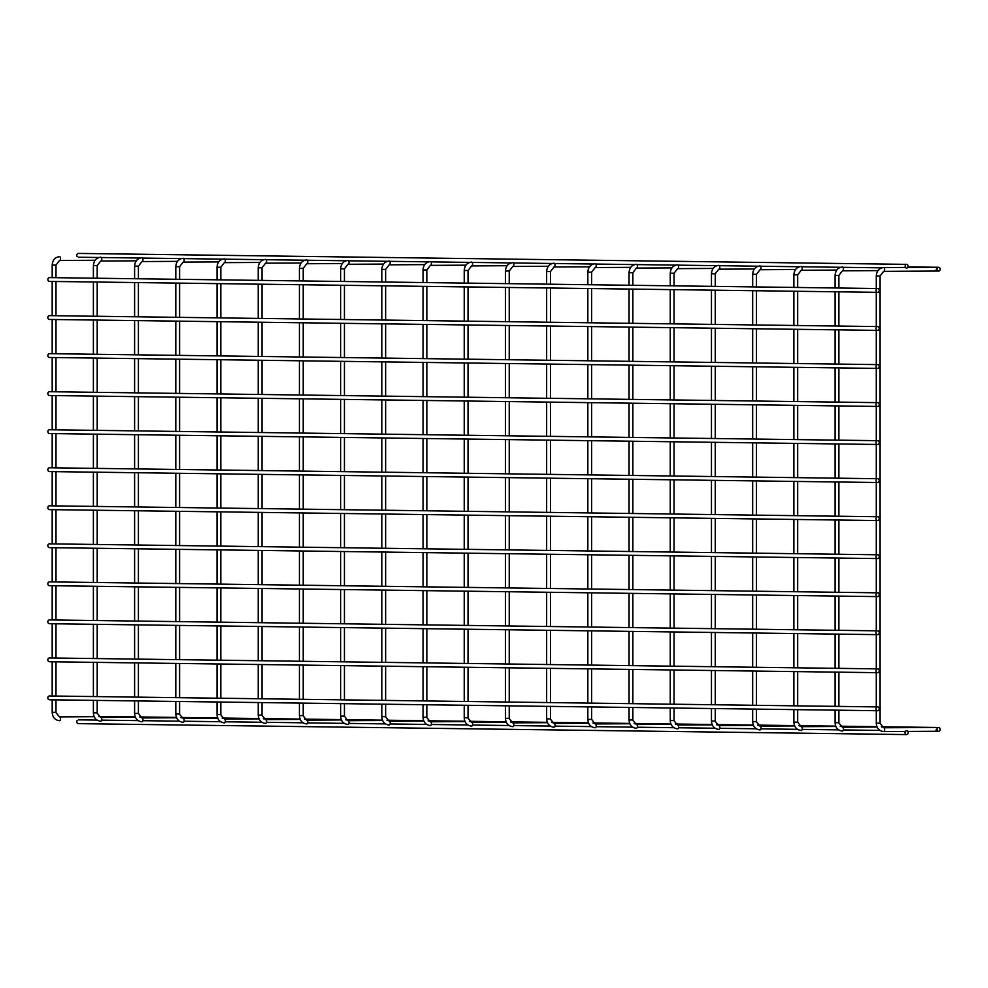 <?xml version="1.0" encoding="UTF-8"?>
<svg xmlns="http://www.w3.org/2000/svg" width="988" height="988" viewBox="0 0 988 988"><rect width="100%" height="100%" fill="white"/><g stroke="black" fill="none" stroke-linecap="round" stroke-linejoin="round"><path stroke-width="1.48" d="M907.873 267.415L935.29 267.266A1.902 1.025 89.7 0 1 935.29 267.266A1.902 1.025 89.7 0 1 935.303 267.266M936.328 269.181A1.902 1.025 89.7 0 1 935.315 271.07A1.902 1.025 89.7 0 1 935.303 271.07L883.63 271.354A1.902 1.025 -90.3 0 0 883.63 271.354A1.902 1.025 -90.3 0 0 884.655 269.465A1.902 1.025 -90.3 0 0 883.618 267.55A1.902 1.025 -90.3 0 0 883.605 267.55A1.902 1.025 -90.3 0 0 883.593 267.55L905.341 267.427M936.328 729.391A1.902 1.025 89.7 0 1 935.315 731.281A1.902 1.025 89.7 0 1 935.303 731.281L907.811 731.429M876.282 709.829L876.282 723.228C876.64 728.193 879.048 730.972 883.507 731.565L883.63 731.565A1.902 1.025 89.7 0 1 883.618 731.565A1.902 1.025 89.7 0 0 884.655 729.675A1.902 1.025 89.7 0 0 883.618 727.761A1.902 1.025 89.7 0 0 883.605 727.761L935.29 727.477A1.902 1.025 89.7 0 1 935.29 727.477A1.902 1.025 89.7 0 1 935.303 727.477M938.575 271.095A1.902 1.593 90.8 0 0 938.6 267.291A1.902 1.593 90.8 0 0 938.575 271.095M877.665 288.533L49.449 277.603A1.902 1.593 90.8 0 0 49.425 281.407L877.616 292.337A1.902 1.593 90.8 0 0 877.665 288.533A1.902 1.593 90.8 0 0 877.616 292.337M110.051 716.596A1.902 1.593 -89.2 0 1 110.384 716.559L135.257 716.893M938.575 727.501A1.902 1.593 -89.2 0 1 938.551 731.305A1.902 1.593 -89.2 0 1 938.575 727.501L881.395 726.736M894.078 726.933A1.902 1.025 89.7 0 1 894.091 726.933L881.667 726.995M852.866 726.39A1.902 1.025 89.7 0 1 852.879 726.39A1.902 1.025 89.7 0 1 852.891 726.39L840.455 726.452M811.667 725.847A1.902 1.025 89.7 0 1 811.679 725.847A1.902 1.025 89.7 0 1 811.691 725.847L799.255 725.908M770.455 725.303A1.902 1.025 89.7 0 1 770.467 725.303A1.902 1.025 89.7 0 1 770.479 725.303L758.043 725.365M729.255 724.76A1.902 1.025 89.7 0 1 729.268 724.76A1.902 1.025 89.7 0 1 729.28 724.76L716.843 724.822M688.056 724.216A1.902 1.025 89.7 0 1 688.068 724.216L675.644 724.278M634.432 723.735L646.856 723.673A1.902 1.025 89.7 0 1 646.856 723.673A1.902 1.025 89.7 0 1 646.868 723.673M605.644 723.117A1.902 1.025 89.7 0 1 605.656 723.117A1.902 1.025 89.7 0 1 605.669 723.117L593.232 723.191M564.444 722.574L564.444 722.574A1.902 1.025 89.7 0 1 564.457 722.574L552.02 722.648M523.232 722.03A1.902 1.025 89.7 0 1 523.245 722.03A1.902 1.025 89.7 0 1 523.257 722.03L510.821 722.105M482.033 721.487A1.902 1.025 89.7 0 1 482.045 721.487L469.621 721.561M440.821 720.944A1.902 1.025 89.7 0 1 440.833 720.944A1.902 1.025 89.7 0 1 440.846 720.944L428.409 721.018M399.621 720.4A1.902 1.025 89.7 0 1 399.634 720.4A1.902 1.025 89.7 0 1 399.646 720.4L387.21 720.474M345.998 719.931L358.422 719.857A1.902 1.025 89.7 0 1 358.434 719.857M317.21 719.313A1.902 1.025 89.7 0 1 317.222 719.313A1.902 1.025 89.7 0 1 317.234 719.313L304.798 719.388M276.01 718.77A1.902 1.025 89.7 0 1 276.023 718.77L263.598 718.844M234.798 718.227A1.902 1.025 89.7 0 1 234.811 718.227A1.902 1.025 89.7 0 1 234.823 718.227L222.386 718.288M181.187 717.745L193.611 717.683A1.902 1.025 89.7 0 1 193.611 717.683A1.902 1.025 89.7 0 1 193.623 717.683M152.399 717.14L152.399 717.14A1.902 1.025 89.7 0 1 152.411 717.14L139.975 717.202M111.187 716.596A1.902 1.025 89.7 0 1 111.199 716.596A1.902 1.025 89.7 0 1 111.212 716.596L98.775 716.658M906.626 264.364A1.902 1.593 90.8 0 0 906.601 268.156A1.902 1.593 90.8 0 0 906.626 264.364L78.422 253.422A1.902 1.593 90.8 0 0 77.175 256.571M906.576 734.578A1.902 1.593 -89.2 0 1 906.626 730.774A1.902 1.593 -89.2 0 1 906.576 734.578L78.373 723.636A1.902 1.593 -89.2 0 1 77.126 720.585M877.665 326.571L49.449 315.641A1.902 1.593 90.8 0 0 49.425 319.445L877.616 330.375A1.902 1.593 90.8 0 0 877.665 326.571A1.902 1.593 90.8 0 0 877.616 330.375M877.665 364.609L49.449 353.667A1.902 1.593 90.8 0 0 49.425 357.471L877.616 368.413A1.902 1.593 90.8 0 0 877.665 364.609A1.902 1.593 90.8 0 0 877.616 368.413M877.665 402.635L49.449 391.705A1.902 1.593 90.8 0 0 49.425 395.509L877.616 406.439A1.902 1.593 90.8 0 0 877.665 402.635A1.902 1.593 90.8 0 0 877.616 406.439M877.665 440.673L49.449 429.743A1.902 1.593 90.8 0 0 49.425 433.547L877.616 444.476A1.902 1.593 90.8 0 0 877.665 440.673A1.902 1.593 90.8 0 0 877.616 444.476M877.665 478.711L49.449 467.769A1.902 1.593 90.8 0 0 49.425 471.572L877.616 482.514A1.902 1.593 90.8 0 0 877.665 478.711A1.902 1.593 90.8 0 0 877.616 482.514M877.665 516.736L49.449 505.807A1.902 1.593 90.8 0 0 49.425 509.61L877.616 520.54A1.902 1.593 90.8 0 0 877.665 516.736A1.902 1.593 90.8 0 0 877.616 520.54M877.665 554.774L49.449 543.845A1.902 1.593 90.8 0 0 49.425 547.648L877.616 558.578A1.902 1.593 90.8 0 0 877.665 554.774A1.902 1.593 90.8 0 0 877.616 558.578M877.665 592.812L49.449 581.87A1.902 1.593 90.8 0 0 49.425 585.674L877.616 596.616A1.902 1.593 90.8 0 0 877.665 592.812A1.902 1.593 90.8 0 0 877.616 596.616M877.665 630.838L49.449 619.908A1.902 1.593 90.8 0 0 49.425 623.712L877.616 634.642A1.902 1.593 90.8 0 0 877.665 630.838A1.902 1.593 90.8 0 0 877.616 634.642M877.665 668.876L49.449 657.946A1.902 1.593 90.8 0 0 49.425 661.75L877.616 672.68A1.902 1.593 90.8 0 0 877.665 668.876A1.902 1.593 90.8 0 0 877.616 672.68M877.665 706.914L49.449 695.972A1.902 1.593 90.8 0 0 49.425 699.776L877.616 710.718A1.902 1.593 90.8 0 0 877.665 706.914A1.902 1.593 90.8 0 0 877.616 710.718M876.591 275.961L879.777 275.936M879.777 723.216L876.591 723.228M842.418 270.811A1.902 1.025 -90.3 0 0 842.431 270.811A1.902 1.025 -90.3 0 0 843.443 268.921A1.902 1.025 -90.3 0 0 842.418 267.007A1.902 1.025 -90.3 0 0 842.406 267.007A1.902 1.025 -90.3 0 0 842.394 267.007C837.886 267.587 835.453 270.379 835.082 275.405L835.082 287.977M838.577 275.393L835.082 275.405M835.379 722.685L838.886 722.685L838.886 710.199M838.577 722.673L842.406 727.217A1.902 1.025 89.7 0 1 842.406 727.217A1.902 1.025 89.7 0 1 842.418 727.217A1.902 1.025 89.7 0 1 843.443 729.132A1.902 1.025 89.7 0 1 842.431 731.021A1.902 1.025 89.7 0 1 842.418 731.021M836.75 270.07L801.219 270.267A1.902 1.025 -90.3 0 0 801.219 270.267A1.902 1.025 -90.3 0 0 802.244 268.378A1.902 1.025 -90.3 0 0 801.206 266.464A1.902 1.025 -90.3 0 0 801.194 266.464A1.902 1.025 -90.3 0 0 801.182 266.464C796.686 267.044 794.241 269.835 793.87 274.862L793.87 287.434M797.378 274.849L793.87 274.862M797.378 722.129L794.179 722.129M797.674 709.656L797.674 722.142L801.194 726.674A1.902 1.025 89.7 0 1 801.206 726.674A1.902 1.025 89.7 0 1 802.244 728.588A1.902 1.025 89.7 0 1 801.219 730.478A1.902 1.025 89.7 0 1 801.206 730.478L801.095 730.478C796.637 729.873 794.229 727.094 793.87 722.142L793.87 709.606M795.55 269.526L760.019 269.724A1.902 1.025 -90.3 0 0 760.019 269.724A1.902 1.025 -90.3 0 0 761.032 267.834A1.902 1.025 -90.3 0 0 760.007 265.92A1.902 1.025 -90.3 0 0 759.994 265.92A1.902 1.025 -90.3 0 0 759.982 265.92M756.166 274.306L752.671 274.318L752.671 286.891M752.967 721.598L756.475 721.598L756.475 709.112M756.166 721.586L759.945 726.131A1.902 1.025 89.7 0 1 759.994 726.131A1.902 1.025 89.7 0 1 760.007 726.131A1.902 1.025 89.7 0 1 761.032 728.045A1.902 1.025 89.7 0 1 760.019 729.934A1.902 1.025 89.7 0 1 760.007 729.934L759.895 729.934C755.437 729.329 753.029 726.551 752.671 721.598L752.671 709.063M754.338 268.983L718.807 269.181A1.902 1.025 -90.3 0 0 719.832 267.291A1.902 1.025 -90.3 0 0 718.807 265.377A1.902 1.025 -90.3 0 0 718.795 265.377A1.902 1.025 -90.3 0 0 718.782 265.377C714.275 265.945 711.829 268.748 711.459 273.775L711.459 286.347M714.966 273.762L711.459 273.775M711.768 721.055L715.263 721.055L715.263 708.569M714.966 721.042L718.745 725.587A1.902 1.025 89.7 0 1 718.795 725.587A1.902 1.025 89.7 0 1 718.807 725.587A1.902 1.025 89.7 0 1 719.832 727.501A1.902 1.025 89.7 0 1 718.807 729.391L718.696 729.391C714.225 728.786 711.817 726.007 711.459 721.055L711.459 708.52M713.138 268.44L677.607 268.637A1.902 1.025 -90.3 0 0 677.607 268.637A1.902 1.025 -90.3 0 0 678.633 266.748A1.902 1.025 -90.3 0 0 677.595 264.833A1.902 1.025 -90.3 0 0 677.583 264.833C673.075 265.402 670.63 268.205 670.259 273.231L670.259 285.804M673.754 273.219L670.259 273.231M670.568 720.511L674.063 720.499L674.063 708.025M673.754 720.499L677.583 725.044A1.902 1.025 89.7 0 1 677.595 725.044A1.902 1.025 89.7 0 1 678.633 726.958A1.902 1.025 89.7 0 1 677.607 728.848A1.902 1.025 89.7 0 1 677.595 728.848L677.484 728.848C673.026 728.242 670.617 725.464 670.259 720.499L670.259 707.976M671.926 267.896L636.408 268.081A1.902 1.025 -90.3 0 0 636.408 268.081A1.902 1.025 -90.3 0 0 637.421 266.204A1.902 1.025 -90.3 0 0 636.395 264.29A1.902 1.025 -90.3 0 0 636.383 264.29C631.863 264.858 629.43 267.662 629.06 272.676L629.06 285.26M632.555 272.676L629.06 272.676M629.356 719.968L632.863 719.956L632.863 707.482M632.555 719.956L636.383 724.5A1.902 1.025 89.7 0 1 636.383 724.5A1.902 1.025 89.7 0 1 636.395 724.5A1.902 1.025 89.7 0 1 637.421 726.415A1.902 1.025 89.7 0 1 636.408 728.304A1.902 1.025 89.7 0 1 636.395 728.304L636.284 728.292C631.826 727.699 629.418 724.92 629.06 719.956L629.06 707.433M630.727 267.353L595.196 267.538A1.902 1.025 -90.3 0 0 595.196 267.538A1.902 1.025 -90.3 0 0 596.221 265.661A1.902 1.025 -90.3 0 0 595.184 263.734A1.902 1.025 -90.3 0 0 595.171 263.734C590.663 264.315 588.218 267.118 587.848 272.132L587.848 284.717M591.355 272.132L587.848 272.132M591.355 719.412L588.156 719.412M629.85 723.759L595.171 723.945A1.902 1.025 89.7 0 1 595.184 723.945A1.902 1.025 89.7 0 1 596.221 725.871A1.902 1.025 89.7 0 1 595.196 727.748A1.902 1.025 89.7 0 1 595.184 727.748L595.072 727.748C590.614 727.156 588.206 724.377 587.848 719.412L587.848 706.889M553.984 266.995A1.902 1.025 -90.3 0 0 553.996 266.995A1.902 1.025 -90.3 0 0 555.009 265.105A1.902 1.025 -90.3 0 0 553.984 263.191A1.902 1.025 -90.3 0 0 553.972 263.191C549.464 263.771 547.019 266.575 546.648 271.589L546.648 284.173M550.143 271.589L546.648 271.589M546.944 718.881L550.452 718.869L550.452 706.395M550.143 718.869L553.972 723.401A1.902 1.025 89.7 0 1 553.972 723.401A1.902 1.025 89.7 0 1 553.984 723.401A1.902 1.025 89.7 0 1 555.009 725.328A1.902 1.025 89.7 0 1 553.996 727.205A1.902 1.025 89.7 0 1 553.984 727.205M548.315 266.266L512.784 266.451A1.902 1.025 -90.3 0 0 513.809 264.562A1.902 1.025 -90.3 0 0 512.784 262.647A1.902 1.025 -90.3 0 0 512.772 262.647C508.252 263.228 505.807 266.031 505.436 271.045L505.436 283.618M508.944 271.045L505.436 271.045M505.745 718.338L509.24 718.325L509.24 705.852M508.944 718.325L512.772 722.858A1.902 1.025 89.7 0 1 512.772 722.858A1.902 1.025 89.7 0 1 512.784 722.858A1.902 1.025 89.7 0 1 513.809 724.772A1.902 1.025 89.7 0 1 512.784 726.662L512.673 726.662C508.203 726.069 505.794 723.29 505.436 718.325L505.436 705.803M507.116 265.71L471.585 265.908A1.902 1.025 -90.3 0 0 471.585 265.908A1.902 1.025 -90.3 0 0 472.61 264.018A1.902 1.025 -90.3 0 0 471.572 262.104A1.902 1.025 -90.3 0 0 471.56 262.104C467.052 262.685 464.607 265.488 464.237 270.502L464.237 283.074M467.732 270.502L464.237 270.502M464.545 717.794L468.04 717.782L468.04 705.309M467.732 717.77L471.56 722.314A1.902 1.025 89.7 0 1 471.572 722.314A1.902 1.025 89.7 0 1 472.61 724.229A1.902 1.025 89.7 0 1 471.585 726.118A1.902 1.025 89.7 0 1 471.572 726.118L471.461 726.118C467.003 725.525 464.595 722.747 464.237 717.782L464.237 705.259M465.904 265.167L430.385 265.364A1.902 1.025 -90.3 0 0 430.385 265.364A1.902 1.025 -90.3 0 0 431.398 263.475A1.902 1.025 -90.3 0 0 430.373 261.561A1.902 1.025 -90.3 0 0 430.36 261.561C425.84 262.141 423.407 264.945 423.037 269.959L423.037 282.531M426.532 269.946L423.037 269.959M423.333 717.251L426.841 717.239L426.841 704.765M426.532 717.226L430.311 721.771A1.902 1.025 89.7 0 1 430.36 721.771A1.902 1.025 89.7 0 1 430.373 721.771A1.902 1.025 89.7 0 1 431.398 723.685A1.902 1.025 89.7 0 1 430.385 725.575A1.902 1.025 89.7 0 1 430.373 725.575L430.262 725.575C425.803 724.982 423.395 722.203 423.037 717.239L423.037 704.716M424.704 264.623L389.173 264.821A1.902 1.025 -90.3 0 0 389.173 264.821A1.902 1.025 -90.3 0 0 390.198 262.932A1.902 1.025 -90.3 0 0 389.161 261.017A1.902 1.025 -90.3 0 0 389.149 261.017C384.641 261.598 382.195 264.401 381.825 269.415L381.825 281.988M385.332 269.403L381.825 269.415M385.332 716.683L382.134 716.683M385.629 704.222L385.629 716.695L389.149 721.228A1.902 1.025 89.7 0 1 389.161 721.228A1.902 1.025 89.7 0 1 390.198 723.142A1.902 1.025 89.7 0 1 389.173 725.031A1.902 1.025 89.7 0 1 389.161 725.031L389.05 725.031C384.591 724.439 382.183 721.66 381.825 716.695L381.825 704.172M383.505 264.08L347.974 264.278A1.902 1.025 -90.3 0 0 347.974 264.278A1.902 1.025 -90.3 0 0 348.986 262.388A1.902 1.025 -90.3 0 0 347.961 260.474A1.902 1.025 -90.3 0 0 347.949 260.474C343.441 261.054 340.996 263.858 340.625 268.872L340.625 281.444M344.12 268.86L340.625 268.872M344.12 716.139L340.922 716.139M344.429 703.678L344.429 716.152L347.949 720.684A1.902 1.025 89.7 0 1 347.949 720.684A1.902 1.025 89.7 0 1 347.961 720.684A1.902 1.025 89.7 0 1 348.986 722.599A1.902 1.025 89.7 0 1 347.974 724.488A1.902 1.025 89.7 0 1 347.961 724.488L347.85 724.488C343.392 723.895 340.984 721.116 340.625 716.152L340.625 703.629M342.293 263.537L306.762 263.734A1.902 1.025 -90.3 0 0 307.787 261.845A1.902 1.025 -90.3 0 0 306.762 259.93A1.902 1.025 -90.3 0 0 306.749 259.93C302.229 260.511 299.784 263.302 299.413 268.328L299.413 280.901M302.921 268.316L299.413 268.328M299.722 715.621L303.217 715.608L303.217 703.135M302.921 715.596L306.7 720.141A1.902 1.025 89.7 0 1 306.749 720.141A1.902 1.025 89.7 0 1 306.762 720.141A1.902 1.025 89.7 0 1 307.787 722.055A1.902 1.025 89.7 0 1 306.762 723.945L306.651 723.945C302.18 723.352 299.772 720.573 299.413 715.608L299.413 703.086M265.55 263.191A1.902 1.025 -90.3 0 0 265.562 263.191A1.902 1.025 -90.3 0 0 266.587 261.301A1.902 1.025 -90.3 0 0 265.55 259.387A1.902 1.025 -90.3 0 0 265.537 259.387C261.03 259.968 258.584 262.759 258.214 267.785L258.214 280.357M261.709 267.773L258.214 267.785M258.523 715.077L262.018 715.065L262.018 702.591M261.709 715.053L265.537 719.597A1.902 1.025 89.7 0 1 265.55 719.597A1.902 1.025 89.7 0 1 266.587 721.512A1.902 1.025 89.7 0 1 265.562 723.401A1.902 1.025 89.7 0 1 265.55 723.401M259.881 262.45L224.362 262.647A1.902 1.025 -90.3 0 0 224.362 262.647A1.902 1.025 -90.3 0 0 225.375 260.758A1.902 1.025 -90.3 0 0 224.35 258.844A1.902 1.025 -90.3 0 0 224.338 258.844C219.818 259.424 217.385 262.215 217.014 267.242L217.014 279.814M220.509 267.229L217.014 267.242M217.311 714.534L220.818 714.522L220.818 702.048M220.509 714.509L224.338 719.054A1.902 1.025 89.7 0 1 224.338 719.054A1.902 1.025 89.7 0 1 224.35 719.054A1.902 1.025 89.7 0 1 225.375 720.968A1.902 1.025 89.7 0 1 224.362 722.858A1.902 1.025 89.7 0 1 224.35 722.858L224.239 722.858C219.781 722.265 217.372 719.486 217.014 714.522L217.014 701.986M218.681 261.906L183.151 262.104A1.902 1.025 -90.3 0 0 183.151 262.104A1.902 1.025 -90.3 0 0 184.176 260.214A1.902 1.025 -90.3 0 0 183.138 258.3L183.138 258.3C178.618 258.881 176.173 261.672 175.802 266.698L175.802 279.271M179.31 266.686L175.802 266.698M176.111 713.978L179.606 713.978L179.606 701.492M179.31 713.966L183.138 718.511A1.902 1.025 89.7 0 1 183.138 718.511L183.138 718.511A1.902 1.025 89.7 0 1 184.176 720.425A1.902 1.025 89.7 0 1 183.151 722.314A1.902 1.025 89.7 0 1 183.138 722.314L183.027 722.314C178.569 721.722 176.16 718.943 175.802 713.978L175.802 701.443M177.482 261.363L141.951 261.561A1.902 1.025 -90.3 0 0 141.951 261.561A1.902 1.025 -90.3 0 0 142.964 259.671A1.902 1.025 -90.3 0 0 141.939 257.757A1.902 1.025 -90.3 0 0 141.926 257.757C137.418 258.337 134.973 261.128 134.603 266.155L134.603 278.727M138.098 266.143L134.603 266.155M138.098 713.422L134.899 713.422M176.605 717.77L141.926 717.967A1.902 1.025 89.7 0 1 141.939 717.967A1.902 1.025 89.7 0 1 142.964 719.882A1.902 1.025 89.7 0 1 141.951 721.771A1.902 1.025 89.7 0 1 141.939 721.771L141.827 721.771C137.369 721.178 134.961 718.4 134.603 713.435L134.603 700.9M136.27 260.82L100.739 261.017A1.902 1.025 -90.3 0 0 101.764 259.128A1.902 1.025 -90.3 0 0 100.739 257.213A1.902 1.025 -90.3 0 0 100.727 257.213C96.207 257.794 93.761 260.585 93.391 265.611L93.391 278.184M96.898 265.599L93.391 265.611M93.699 712.891L97.195 712.891L97.195 700.406M96.898 712.879L100.727 717.424A1.902 1.025 89.7 0 1 100.727 717.424A1.902 1.025 89.7 0 1 100.739 717.424A1.902 1.025 89.7 0 1 101.764 719.338A1.902 1.025 89.7 0 1 100.739 721.228L100.628 721.228C96.157 720.635 93.749 717.856 93.391 712.891L93.391 700.356M95.07 260.276L59.539 260.474A1.902 1.025 -90.3 0 0 59.539 260.474A1.902 1.025 -90.3 0 0 60.564 258.584A1.902 1.025 -90.3 0 0 59.527 256.67A1.902 1.025 -90.3 0 0 59.515 256.67C55.007 257.251 52.562 260.042 52.191 265.068L52.5 265.056M55.686 265.056L52.191 265.068L52.191 277.64M52.5 712.348L55.995 712.348L55.995 699.862M55.686 712.336L59.515 716.88A1.902 1.025 89.7 0 1 59.527 716.88A1.902 1.025 89.7 0 1 60.564 718.795A1.902 1.025 89.7 0 1 59.539 720.684A1.902 1.025 89.7 0 1 59.527 720.684L59.416 720.684C54.958 720.079 52.549 717.3 52.191 712.348L52.191 699.813M883.605 267.55C879.098 268.131 876.652 270.922 876.282 275.948L876.282 289.435M883.63 271.354L880.086 275.948L880.086 723.228L883.556 727.761M876.282 291.46L876.282 327.473M876.282 329.498L876.282 365.498M876.282 367.524L876.282 403.536M876.282 405.562L876.282 441.574M876.282 443.6L876.282 479.6M876.282 481.625L876.282 517.638M876.282 519.663L876.282 555.676M876.282 557.701L876.282 593.702M876.282 595.727L876.282 631.74M876.282 633.765L876.282 669.778M876.282 671.803L876.282 707.816M883.63 731.565L905.391 731.441M935.463 271.045L938.551 271.095M908.108 266.884L938.6 267.291M935.463 731.256L938.551 731.305M139.703 716.942L176.457 717.436M180.915 717.486L217.669 717.98M222.115 718.041L258.868 718.523M263.327 718.585L300.068 719.066M304.526 719.128L341.28 719.61M345.726 719.672L382.48 720.153M386.938 720.215L423.691 720.697M428.137 720.758L464.891 721.24M469.349 721.302L506.091 721.783M510.549 721.845L547.303 722.327M551.749 722.389L588.502 722.87M592.961 722.932L629.714 723.414M634.16 723.475L670.914 723.957M675.372 724.019L712.113 724.5M716.572 724.562L753.325 725.056M757.771 725.106L794.525 725.6M798.983 725.649L835.737 726.143M840.183 726.192L876.936 726.686M838.886 288.027L838.886 275.405L842.431 270.811L877.949 270.613M835.082 291.781L835.082 326.015M835.082 329.819L835.082 364.041M835.082 367.845L835.082 402.079M835.082 405.883L835.082 440.117M835.082 443.921L835.082 478.143M835.082 481.946L835.082 516.181M835.082 519.984L835.082 554.219M835.082 558.022L835.082 592.244M835.082 596.048L835.082 630.282M835.082 634.086L835.082 668.32M835.082 672.124L835.082 706.346M835.082 710.15L835.082 722.685C835.44 727.65 837.849 730.428 842.307 731.021L842.431 731.021M838.886 706.395L838.886 672.173M838.886 668.37L838.886 634.135M838.886 630.332L838.886 596.097M838.886 592.294L838.886 558.072M838.886 554.268L838.886 520.034M838.886 516.23L838.886 481.996M838.886 478.192L838.886 443.97M838.886 440.166L838.886 405.932M838.886 402.128L838.886 367.894M838.886 364.09L838.886 329.869M838.886 326.065L838.886 291.831M877.085 727.02L842.406 727.217M801.219 270.267L797.674 274.862L797.674 287.483M793.87 291.238L793.87 325.472M793.87 329.276L793.87 363.498M793.87 367.301L793.87 401.536M793.87 405.339L793.87 439.574M793.87 443.377L793.87 477.599M793.87 481.403L793.87 515.637M793.87 519.441L793.87 553.675M793.87 557.479L793.87 591.701M793.87 595.505L793.87 629.739M793.87 633.543L793.87 667.777M793.87 671.581L793.87 705.803M797.674 705.852L797.674 671.63M797.674 667.826L797.674 633.592M797.674 629.788L797.674 595.554M797.674 591.75L797.674 557.528M797.674 553.725L797.674 519.49M797.674 515.687L797.674 481.452M797.674 477.649L797.674 443.427M797.674 439.623L797.674 405.389M797.674 401.585L797.674 367.351M797.674 363.547L797.674 329.325M797.674 325.521L797.674 291.287M835.873 726.476L801.194 726.674M759.994 265.92C755.487 266.488 753.041 269.292 752.671 274.318M760.019 269.724L756.475 274.318L756.475 286.94M752.671 290.694L752.671 324.916M752.671 328.72L752.671 362.954M752.671 366.758L752.671 400.992M752.671 404.796L752.671 439.018M752.671 442.834L752.671 477.056M752.671 480.86L752.671 515.094M752.671 518.898L752.671 553.132M752.671 556.936L752.671 591.157M752.671 594.961L752.671 629.195M752.671 632.999L752.671 667.233M752.671 671.037L752.671 705.259M756.475 705.309L756.475 671.087M756.475 667.283L756.475 633.049M756.475 629.245L756.475 595.011M756.475 591.207L756.475 556.985M756.475 553.181L756.475 518.947M756.475 515.143L756.475 480.909M756.475 477.105L756.475 442.883M756.475 439.08L756.475 404.845M756.475 401.042L756.475 366.807M756.475 363.004L756.475 328.782M756.475 324.978L756.475 290.744M759.945 726.131L794.673 725.933M718.807 269.181L715.263 273.775L715.263 286.397M711.459 290.151L711.459 324.373M711.459 328.177L711.459 362.411M711.459 366.215L711.459 400.449M711.459 404.253L711.459 438.474M711.459 442.278L711.459 476.512M711.459 480.316L711.459 514.55M711.459 518.354L711.459 552.576M711.459 556.38L711.459 590.614M711.459 594.418L711.459 628.652M711.459 632.456L711.459 666.678M711.459 670.481L711.459 704.716M715.263 704.765L715.263 670.543M715.263 666.739L715.263 632.505M715.263 628.701L715.263 594.467M715.263 590.663L715.263 556.442M715.263 552.638L715.263 518.404M715.263 514.6L715.263 480.366M715.263 476.562L715.263 442.34M715.263 438.536L715.263 404.302M715.263 400.498L715.263 366.264M715.263 362.46L715.263 328.226M715.263 324.422L715.263 290.2M718.745 725.587L753.461 725.39M677.607 268.637L674.063 273.231L674.063 285.853M670.259 289.608L670.259 323.829M670.259 327.633L670.259 361.867M670.259 365.671L670.259 399.905M670.259 403.709L670.259 437.931M670.259 441.735L670.259 475.969M670.259 479.773L670.259 514.007M670.259 517.811L670.259 552.033M670.259 555.836L670.259 590.071M670.259 593.874L670.259 628.109M670.259 631.912L670.259 666.134M670.259 669.938L670.259 704.172M674.063 704.222L674.063 669.988M674.063 666.184L674.063 631.962M674.063 628.158L674.063 593.924M674.063 590.12L674.063 555.886M674.063 552.082L674.063 517.86M674.063 514.056L674.063 479.822M674.063 476.018L674.063 441.784M674.063 437.98L674.063 403.759M674.063 399.955L674.063 365.721M674.063 361.917L674.063 327.683M674.063 323.879L674.063 289.657M712.262 724.846L677.583 725.044M636.408 268.081L632.863 272.676L632.863 285.31M629.06 289.064L629.06 323.286M629.06 327.09L629.06 361.324M629.06 365.128L629.06 399.362M629.06 403.166L629.06 437.388M629.06 441.191L629.06 475.426M629.06 479.229L629.06 513.464M629.06 517.267L629.06 551.489M629.06 555.293L629.06 589.527M629.06 593.331L629.06 627.565M629.06 631.369L629.06 665.591M629.06 669.395L629.06 703.629M632.863 703.678L632.863 669.444M632.863 665.64L632.863 631.418M632.863 627.615L632.863 593.38M632.863 589.577L632.863 555.342M632.863 551.539L632.863 517.317M632.863 513.513L632.863 479.279M632.863 475.475L632.863 441.241M632.863 437.437L632.863 403.215M632.863 399.411L632.863 365.177M632.863 361.373L632.863 327.139M632.863 323.335L632.863 289.113M671.062 724.303L636.383 724.5M595.196 267.538L591.651 272.132L591.651 284.766M587.848 288.521L587.848 322.743M587.848 326.546L587.848 360.781M587.848 364.584L587.848 398.819M587.848 402.622L587.848 436.844M587.848 440.648L587.848 474.882M587.848 478.686L587.848 512.92M587.848 516.724L587.848 550.946M587.848 554.75L587.848 588.984M587.848 592.788L587.848 627.022M587.848 630.826L587.848 665.048M587.848 668.851L587.848 703.086M595.122 723.945L591.651 719.412L591.651 706.939M591.651 703.135L591.651 668.901M591.651 665.097L591.651 630.875M591.651 627.071L591.651 592.837M591.651 589.033L591.651 554.799M591.651 550.995L591.651 516.773M591.651 512.97L591.651 478.735M591.651 474.932L591.651 440.697M591.651 436.894L591.651 402.672M591.651 398.868L591.651 364.634M591.651 360.83L591.651 326.596M591.651 322.792L591.651 288.57M550.452 284.223L550.452 271.589L553.996 266.995L589.527 266.809M546.648 287.977L546.648 322.199M546.648 326.003L546.648 360.237M546.648 364.041L546.648 398.275M546.648 402.079L546.648 436.301M546.648 440.105L546.648 474.339M546.648 478.143L546.648 512.377M546.648 516.181L546.648 550.402M546.648 554.206L546.648 588.44M546.648 592.244L546.648 626.478M546.648 630.282L546.648 664.504M546.648 668.308L546.648 702.542M546.648 706.346L546.648 718.869C547.006 723.834 549.414 726.612 553.873 727.205L553.996 727.205M550.452 702.591L550.452 668.357M550.452 664.554L550.452 630.332M550.452 626.528L550.452 592.294M550.452 588.49L550.452 554.256M550.452 550.452L550.452 516.23M550.452 512.426L550.452 478.192M550.452 474.388L550.452 440.154M550.452 436.35L550.452 402.128M550.452 398.325L550.452 364.09M550.452 360.287L550.452 326.052M550.452 322.249L550.452 288.027M588.65 723.216L553.972 723.401M512.784 266.451L509.24 271.045L509.24 283.68M505.436 287.422L505.436 321.656M505.436 325.46L505.436 359.694M505.436 363.498L505.436 397.719M505.436 401.523L505.436 435.757M505.436 439.561L505.436 473.795M505.436 477.599L505.436 511.833M505.436 515.637L505.436 549.859M505.436 553.663L505.436 587.897M505.436 591.701L505.436 625.935M505.436 629.739L505.436 663.961M505.436 667.765L505.436 701.999M509.24 702.048L509.24 667.814M509.24 664.01L509.24 629.788M509.24 625.984L509.24 591.75M509.24 587.946L509.24 553.712M509.24 549.908L509.24 515.687M509.24 511.883L509.24 477.649M509.24 473.845L509.24 439.611M509.24 435.807L509.24 401.585M509.24 397.781L509.24 363.547M509.24 359.743L509.24 325.509M509.24 321.705L509.24 287.483M547.438 722.673L512.772 722.858M471.585 265.908L468.04 270.502L468.04 283.124M464.237 286.878L464.237 321.112M464.237 324.916L464.237 359.15M464.237 362.954L464.237 397.176M464.237 400.98L464.237 435.214M464.237 439.018L464.237 473.252M464.237 477.056L464.237 511.278M464.237 515.081L464.237 549.316M464.237 553.119L464.237 587.354M464.237 591.157L464.237 625.379M464.237 629.183L464.237 663.417M464.237 667.221L464.237 701.455M468.04 701.505L468.04 667.27M468.04 663.467L468.04 629.245M468.04 625.441L468.04 591.207M468.04 587.403L468.04 553.169M468.04 549.365L468.04 515.143M468.04 511.339L468.04 477.105M468.04 473.301L468.04 439.067M468.04 435.263L468.04 401.042M468.04 397.238L468.04 363.004M468.04 359.2L468.04 324.966M468.04 321.162L468.04 286.928M506.239 722.129L471.56 722.314M430.385 265.364L426.841 269.959L426.841 282.58M423.037 286.335L423.037 320.569M423.037 324.373L423.037 358.607M423.037 362.411L423.037 396.633M423.037 400.436L423.037 434.671M423.037 438.474L423.037 472.709M423.037 476.512L423.037 510.734M423.037 514.538L423.037 548.772M423.037 552.576L423.037 586.81M423.037 590.614L423.037 624.836M423.037 628.64L423.037 662.874M423.037 666.678L423.037 700.912M426.841 700.961L426.841 666.727M426.841 662.923L426.841 628.689M426.841 624.885L426.841 590.663M426.841 586.86L426.841 552.625M426.841 548.822L426.841 514.587M426.841 510.784L426.841 476.562M426.841 472.758L426.841 438.524M426.841 434.72L426.841 400.486M426.841 396.682L426.841 362.46M426.841 358.656L426.841 324.422M426.841 320.618L426.841 286.384M430.311 721.771L465.039 721.586M389.173 264.821L385.629 269.415L385.629 282.037M381.825 285.791L381.825 320.026M381.825 323.829L381.825 358.064M381.825 361.867L381.825 396.089M381.825 399.893L381.825 434.127M381.825 437.931L381.825 472.165M381.825 475.969L381.825 510.191M381.825 513.995L381.825 548.229M381.825 552.033L381.825 586.267M381.825 590.071L381.825 624.293M381.825 628.096L381.825 662.331M381.825 666.134L381.825 700.369M385.629 700.418L385.629 666.184M385.629 662.38L385.629 628.146M385.629 624.342L385.629 590.12M385.629 586.316L385.629 552.082M385.629 548.278L385.629 514.044M385.629 510.24L385.629 476.018M385.629 472.215L385.629 437.98M385.629 434.177L385.629 399.942M385.629 396.139L385.629 361.917M385.629 358.113L385.629 323.879M385.629 320.075L385.629 285.841M423.827 721.042L389.149 721.228M347.974 264.278L344.429 268.872L344.429 281.494M340.625 285.248L340.625 319.482M340.625 323.286L340.625 357.52M340.625 361.324L340.625 395.546M340.625 399.35L340.625 433.584M340.625 437.388L340.625 471.622M340.625 475.426L340.625 509.647M340.625 513.451L340.625 547.685M340.625 551.489L340.625 585.723M340.625 589.527L340.625 623.749M340.625 627.553L340.625 661.787M340.625 665.591L340.625 699.825M344.429 699.875L344.429 665.64M344.429 661.837L344.429 627.602M344.429 623.799L344.429 589.577M344.429 585.773L344.429 551.539M344.429 547.735L344.429 513.501M344.429 509.697L344.429 475.475M344.429 471.671L344.429 437.437M344.429 433.633L344.429 399.399M344.429 395.595L344.429 361.373M344.429 357.57L344.429 323.335M344.429 319.532L344.429 285.297M382.628 720.499L347.949 720.684M306.762 263.734L303.217 268.328L303.217 280.95M299.413 284.705L299.413 318.939M299.413 322.743L299.413 356.977M299.413 360.781L299.413 395.002M299.413 398.806L299.413 433.04M299.413 436.844L299.413 471.078M299.413 474.882L299.413 509.104M299.413 512.908L299.413 547.142M299.413 550.946L299.413 585.18M299.413 588.984L299.413 623.206M299.413 627.01L299.413 661.244M299.413 665.048L299.413 699.282M303.217 699.331L303.217 665.097M303.217 661.293L303.217 627.059M303.217 623.255L303.217 589.033M303.217 585.229L303.217 550.995M303.217 547.191L303.217 512.957M303.217 509.153L303.217 474.932M303.217 471.128L303.217 436.894M303.217 433.09L303.217 398.856M303.217 395.052L303.217 360.83M303.217 357.026L303.217 322.792M303.217 318.988L303.217 284.754M306.7 720.141L341.416 719.956M262.018 280.407L262.018 267.785L265.562 263.191L301.093 262.993M258.214 284.161L258.214 318.395M258.214 322.199L258.214 356.421M258.214 360.225L258.214 394.459M258.214 398.263L258.214 432.497M258.214 436.301L258.214 470.523M258.214 474.339L258.214 508.561M258.214 512.364L258.214 546.599M258.214 550.402L258.214 584.637M258.214 588.44L258.214 622.662M258.214 626.466L258.214 660.7M258.214 664.504L258.214 698.738M258.214 702.542L258.214 715.065C258.572 720.03 260.98 722.808 265.439 723.401L265.562 723.401M262.018 698.788L262.018 664.554M262.018 660.75L262.018 626.516M262.018 622.712L262.018 588.49M262.018 584.686L262.018 550.452M262.018 546.648L262.018 512.414M262.018 508.61L262.018 474.388M262.018 470.584L262.018 436.35M262.018 432.546L262.018 398.312M262.018 394.508L262.018 360.287M262.018 356.483L262.018 322.249M262.018 318.445L262.018 284.211M300.216 719.412L265.537 719.597M224.362 262.647L220.818 267.242L220.818 279.863M217.014 283.618L217.014 317.852M217.014 321.656L217.014 355.878M217.014 359.681L217.014 393.916M217.014 397.719L217.014 431.954M217.014 435.757L217.014 469.979M217.014 473.783L217.014 508.017M217.014 511.821L217.014 546.055M217.014 549.859L217.014 584.081M217.014 587.885L217.014 622.119M217.014 625.923L217.014 660.157M217.014 663.961L217.014 698.183M220.818 698.244L220.818 664.01M220.818 660.206L220.818 625.972M220.818 622.168L220.818 587.946M220.818 584.143L220.818 549.908M220.818 546.105L220.818 511.87M220.818 508.067L220.818 473.845M220.818 470.041L220.818 435.807M220.818 432.003L220.818 397.769M220.818 393.965L220.818 359.731M220.818 355.927L220.818 321.705M220.818 317.901L220.818 283.667M259.017 718.869L224.338 719.054M183.151 262.104L179.606 266.698L179.606 279.32M175.802 283.074L175.802 317.309M175.802 321.112L175.802 355.334M175.802 359.138L175.802 393.372M175.802 397.176L175.802 431.41M175.802 435.214L175.802 469.436M175.802 473.24L175.802 507.474M175.802 511.278L175.802 545.512M175.802 549.316L175.802 583.538M175.802 587.341L175.802 621.576M175.802 625.379L175.802 659.614M175.802 663.417L175.802 697.639M179.606 697.689L179.606 663.467M179.606 659.663L179.606 625.429M179.606 621.625L179.606 587.391M179.606 583.587L179.606 549.365M179.606 545.561L179.606 511.327M179.606 507.523L179.606 473.289M179.606 469.485L179.606 435.263M179.606 431.46L179.606 397.225M179.606 393.422L179.606 359.187M179.606 355.384L179.606 321.162M179.606 317.358L179.606 283.124M217.805 718.325L183.138 718.511M141.951 261.561L138.406 266.155L138.406 278.777M134.603 282.531L134.603 316.765M134.603 320.569L134.603 354.791M134.603 358.595L134.603 392.829M134.603 396.633L134.603 430.867M134.603 434.671L134.603 468.892M134.603 472.696L134.603 506.93M134.603 510.734L134.603 544.968M134.603 548.772L134.603 582.994M134.603 586.798L134.603 621.032M134.603 624.836L134.603 659.07M134.603 662.874L134.603 697.096M141.877 717.967L138.406 713.435L138.406 700.949M138.406 697.145L138.406 662.923M138.406 659.12L138.406 624.885M138.406 621.082L138.406 586.847M138.406 583.044L138.406 548.822M138.406 545.018L138.406 510.784M138.406 506.98L138.406 472.746M138.406 468.942L138.406 434.72M138.406 430.916L138.406 396.682M138.406 392.878L138.406 358.644M138.406 354.84L138.406 320.618M138.406 316.815L138.406 282.58M100.739 261.017L97.195 265.611L97.195 278.233M93.391 281.988L93.391 316.222M93.391 320.026L93.391 354.247M93.391 358.051L93.391 392.285M93.391 396.089L93.391 430.323M93.391 434.127L93.391 468.349M93.391 472.153L93.391 506.387M93.391 510.191L93.391 544.425M93.391 548.229L93.391 582.451M93.391 586.255L93.391 620.489M93.391 624.293L93.391 658.527M93.391 662.331L93.391 696.552M97.195 696.602L97.195 662.38M97.195 658.576L97.195 624.342M97.195 620.538L97.195 586.304M97.195 582.5L97.195 548.278M97.195 544.474L97.195 510.24M97.195 506.436L97.195 472.202M97.195 468.398L97.195 434.177M97.195 430.373L97.195 396.139M97.195 392.335L97.195 358.101M97.195 354.297L97.195 320.075M97.195 316.271L97.195 282.037M135.393 717.226L100.727 717.424M59.539 260.474L55.995 265.068L55.995 277.69M52.191 281.444L52.191 315.678M52.191 319.482L52.191 353.704M52.191 357.508L52.191 391.742M52.191 395.546L52.191 429.78M52.191 433.584L52.191 467.806M52.191 471.609L52.191 505.844M52.191 509.647L52.191 543.882M52.191 547.685L52.191 581.907M52.191 585.711L52.191 619.945M52.191 623.749L52.191 657.983M52.191 661.787L52.191 696.009M55.995 696.058L55.995 661.837M55.995 658.033L55.995 623.799M55.995 619.995L55.995 585.761M55.995 581.957L55.995 547.735M55.995 543.931L55.995 509.697M55.995 505.893L55.995 471.659M55.995 467.855L55.995 433.633M55.995 429.829L55.995 395.595M55.995 391.791L55.995 357.557M55.995 353.753L55.995 319.532M55.995 315.728L55.995 281.494M94.193 716.683L59.515 716.88M78.373 257.226L98.849 257.498M101.295 257.522L140.061 258.041M142.507 258.078L181.261 258.584M183.706 258.621L222.473 259.128M224.906 259.165L263.673 259.671M266.118 259.708L304.872 260.214M307.317 260.252L346.084 260.758M348.529 260.795L387.284 261.301M389.729 261.338L428.496 261.845M430.929 261.882L469.695 262.388M472.141 262.425L510.895 262.932M513.34 262.969L552.107 263.475M554.552 263.512L593.306 264.031M595.752 264.055L634.506 264.574M636.951 264.599L675.718 265.117M678.163 265.142L716.918 265.661M719.363 265.686L758.129 266.204M760.575 266.229L799.329 266.748M801.774 266.772L840.529 267.291M842.974 267.316L881.741 267.834M78.422 719.844L97.009 720.079M101.665 720.141L138.209 720.623M142.865 720.684L179.408 721.166M184.077 721.228L220.62 721.722M225.276 721.783L261.82 722.265M266.488 722.327L303.032 722.808M307.688 722.87L344.232 723.352M348.888 723.414L385.431 723.895M390.099 723.957L426.643 724.439M431.299 724.5L467.843 724.982M472.511 725.044L509.055 725.525M513.711 725.587L550.254 726.069M554.91 726.131L591.454 726.612M596.122 726.674L632.666 727.156M637.322 727.217L673.865 727.699M678.534 727.761L715.077 728.242M719.733 728.304L756.277 728.786M760.933 728.848L797.477 729.329M802.145 729.391L838.689 729.873M843.344 729.934L879.888 730.416"/></g></svg>
